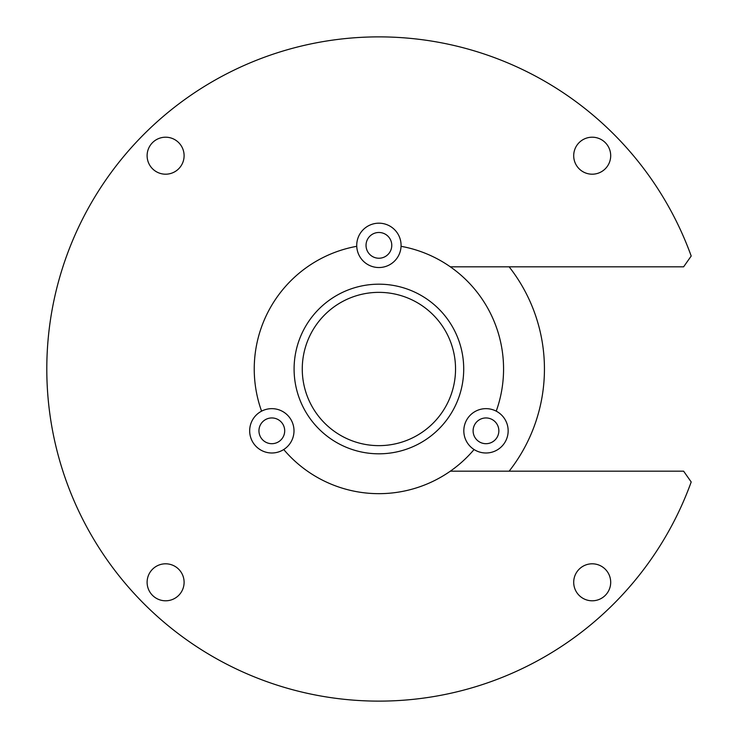 <?xml version="1.0" encoding="UTF-8"?>
<svg xmlns="http://www.w3.org/2000/svg" width="738" height="738" viewBox="0 0 738 738"><rect width="100%" height="100%" fill="white"/><g stroke="black" fill="none" stroke-linecap="round" stroke-linejoin="round"><path stroke-width="1.11" d="M592.199 563.804A18.496 18.496 0 0 0 573.703 582.3A18.496 18.496 0 0 0 592.199 600.797A18.496 18.496 0 0 0 610.695 582.3A18.496 18.496 0 0 0 592.199 563.804M592.199 137.203A18.496 18.496 0 0 0 573.703 155.7A18.496 18.496 0 0 0 592.199 174.196A18.496 18.496 0 0 0 610.695 155.7A18.496 18.496 0 0 0 592.199 137.203M165.607 137.203A18.496 18.496 0 0 0 147.111 155.7A18.496 18.496 0 0 0 165.607 174.196A18.496 18.496 0 0 0 184.103 155.7A18.496 18.496 0 0 0 165.607 137.203M165.607 563.804A18.496 18.496 0 0 0 147.111 582.3A18.496 18.496 0 0 0 165.607 600.797A18.496 18.496 0 0 0 184.103 582.3A18.496 18.496 0 0 0 165.607 563.804M356.749 246.317A124.667 124.667 0 0 0 261.584 411.158A22.177 22.177 0 0 1 293.115 424.618A22.177 22.177 0 0 1 283.733 449.525A124.667 124.667 0 0 0 450.318 471.185L683.628 471.185L691.202 481.969A332.1 332.1 0 0 1 46.798 369A332.1 332.1 0 0 1 691.202 256.031L683.628 266.815L450.318 266.815A124.667 124.667 0 0 0 401.057 246.317A22.177 22.177 0 0 0 378.898 223.18A22.177 22.177 0 0 0 356.749 246.317A22.177 22.177 0 0 0 378.898 267.534A22.177 22.177 0 0 0 401.057 246.317M261.584 411.158A22.177 22.177 0 0 0 271.824 452.994A22.177 22.177 0 0 0 283.733 449.525M509.137 266.815A165.543 165.543 0 0 1 509.137 471.185M485.982 408.649A22.177 22.177 0 0 0 474.073 449.525A22.177 22.177 0 0 0 507.523 436.093A22.177 22.177 0 0 0 485.982 408.649M378.898 292.359A76.641 76.641 0 0 0 302.266 369A76.641 76.641 0 0 0 378.898 445.641A76.641 76.641 0 0 0 455.54 369A76.641 76.641 0 0 0 378.898 292.359M463.713 369A84.815 84.815 0 0 0 378.898 284.185A84.815 84.815 0 0 0 294.093 369A84.815 84.815 0 0 0 378.898 453.815A84.815 84.815 0 0 0 463.713 369M271.824 417.948A12.878 12.878 0 0 0 258.946 430.826A12.878 12.878 0 0 0 271.824 443.695A12.878 12.878 0 0 0 284.702 430.826A12.878 12.878 0 0 0 271.824 417.948M378.898 232.479A12.878 12.878 0 0 0 366.03 245.357A12.878 12.878 0 0 0 378.898 258.235A12.878 12.878 0 0 0 391.777 245.357A12.878 12.878 0 0 0 378.898 232.479M485.982 417.948A12.878 12.878 0 0 0 473.104 430.826A12.878 12.878 0 0 0 485.982 443.695A12.878 12.878 0 0 0 498.851 430.826A12.878 12.878 0 0 0 485.982 417.948M474.073 449.525A124.667 124.667 0 0 1 450.318 471.185M450.318 266.815A124.667 124.667 0 0 1 496.222 411.158"/></g></svg>
